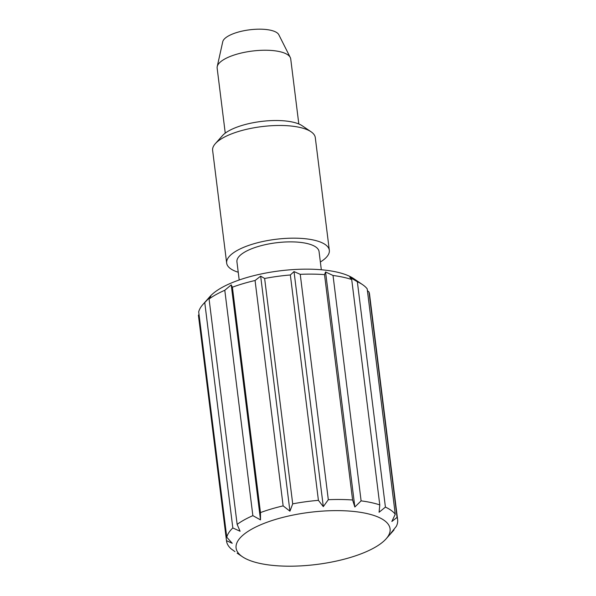<?xml version="1.0" encoding="UTF-8"?>
<svg xmlns="http://www.w3.org/2000/svg" width="596" height="596" viewBox="0 0 596 596"><rect width="100%" height="100%" fill="white"/><g stroke="black" fill="none" stroke-linecap="round" stroke-linejoin="round"><path stroke-width="0.89" d="M351.625 279.502A86.211 29.204 172.9 0 0 333.142 275.501M333.03 275.486L361.109 500.863L354.844 507.01L352.601 499.999L324.529 274.622M361.213 500.878A86.211 29.204 -7.1 0 1 379.697 504.879M357.347 281.737L385.418 507.114L379.086 512.262L379.779 504.909L351.707 279.531L349.807 277.229L357.354 281.744M328.441 499.701A86.211 29.204 -7.1 0 1 352.482 499.992M324.41 274.614A86.211 29.204 172.9 0 0 300.369 274.324M300.242 274.331L328.314 499.709L323.308 506.63L318.413 500.342L290.341 274.965M204.704 302.626A86.211 29.204 172.9 0 0 202.901 304.496L210.008 296.495A77.592 26.284 -7.1 0 1 236.597 280.925A77.592 26.284 -7.1 0 1 353.674 278.6L362.524 284.612A86.211 29.204 172.9 0 0 357.421 281.766M254.939 280.53A86.211 29.204 172.9 0 0 232.5 287.168M254.969 280.582L260.661 276.149L264.713 278.518M290.215 274.98A86.211 29.204 172.9 0 0 264.773 278.451M290.282 275.032L294.029 271.59L300.347 274.384M324.507 274.674L325.565 271.97L333.164 275.546M367.151 288.799A86.211 29.204 172.9 0 0 362.524 284.612M367.404 290.617L369.066 292.085M397.07 517.432A86.211 29.204 -7.1 0 1 397.629 519.705L369.557 294.327A86.211 29.204 172.9 0 0 368.998 292.055M198.431 315.351A86.211 29.204 172.9 0 0 198.461 315.642L226.532 541.019A86.211 29.204 -7.1 0 1 226.502 540.728M198.371 315.403L199.012 314.368M202.901 304.496A86.211 29.204 172.9 0 0 198.714 311.805M204.651 302.694L210.813 296.212L209.04 299.065M224.692 290.312A86.211 29.204 172.9 0 0 209.129 298.969M224.677 290.364L231.226 284.858L232.41 287.25M353.644 556.448A77.592 26.284 172.9 0 0 386.089 538.858A77.592 26.284 172.9 0 0 359.611 512.195A77.592 26.284 172.9 0 0 269.534 521.373A77.592 26.284 172.9 0 0 242.423 556.746A77.592 26.284 172.9 0 0 353.644 556.448M393.963 529.956A86.211 29.204 -7.1 0 1 393.196 530.857L386.089 538.858M393.934 529.36L394.001 529.904L390.924 533.07L396.347 526.32M397.629 519.705A86.211 29.204 -7.1 0 1 396.37 526.268M368.984 292.01L397.055 517.388L391.848 521.485L395.252 514.214L367.181 288.837M385.485 507.144A86.211 29.204 -7.1 0 1 395.223 514.177M292.845 503.829A86.211 29.204 -7.1 0 1 318.286 500.357M264.639 278.481L292.71 503.858L289.939 511.182L283.137 505.877L255.066 280.5M260.571 512.545A86.211 29.204 -7.1 0 1 283.011 505.907M232.395 287.212L260.467 512.582L260.504 519.891L252.86 515.644L224.789 290.267M237.201 524.346A86.211 29.204 -7.1 0 1 252.771 515.689M209.069 299.013L237.141 524.391L240.091 531.245L232.827 527.959L204.756 302.582M226.785 537.182A86.211 29.204 -7.1 0 1 232.775 528.004M198.699 311.85L226.771 537.227L232.224 543.284L226.495 540.684L198.423 315.306M231.114 548.841A86.211 29.204 -7.1 0 1 226.532 541.019M231.159 548.879L234.966 551.628M260.504 519.891L231.226 284.858M289.939 511.182L260.661 276.149M323.308 506.63L294.029 271.59M354.844 507.01L325.565 271.97M321.326 269.757L319.061 251.579A41.385 14.021 172.9 0 0 276.261 242.781A41.385 14.021 172.9 0 0 236.932 261.808L239.197 279.993M320.357 262.009A51.725 17.522 172.9 0 0 329.327 250.298A51.725 17.522 172.9 0 0 275.829 239.301A51.725 17.522 172.9 0 0 226.666 263.082A51.725 17.522 172.9 0 0 238.229 272.238M217.227 66.566L222.755 41.705A28.452 9.64 -7.1 0 1 249.731 29.8A28.452 9.64 -7.1 0 1 278.809 34.724L290.267 57.469A37.071 12.561 172.9 0 0 252.384 51.047A37.071 12.561 172.9 0 0 217.227 66.566A37.071 12.561 172.9 0 0 217.145 68.093L225.251 133.139M298.82 123.975L290.721 58.929A37.071 12.561 172.9 0 0 290.267 57.469M215.29 143.71L222.397 135.709A43.106 14.602 -7.1 0 1 261.152 121.465A43.106 14.602 -7.1 0 1 302.217 125.763L311.067 131.776A51.725 17.522 172.9 0 0 261.793 126.613A51.725 17.522 172.9 0 0 215.29 143.71A51.725 17.522 172.9 0 0 212.63 150.393L226.666 263.082M329.327 250.298L315.291 137.609A51.725 17.522 172.9 0 0 311.067 131.776M242.423 556.746L237.133 553.155"/></g></svg>
